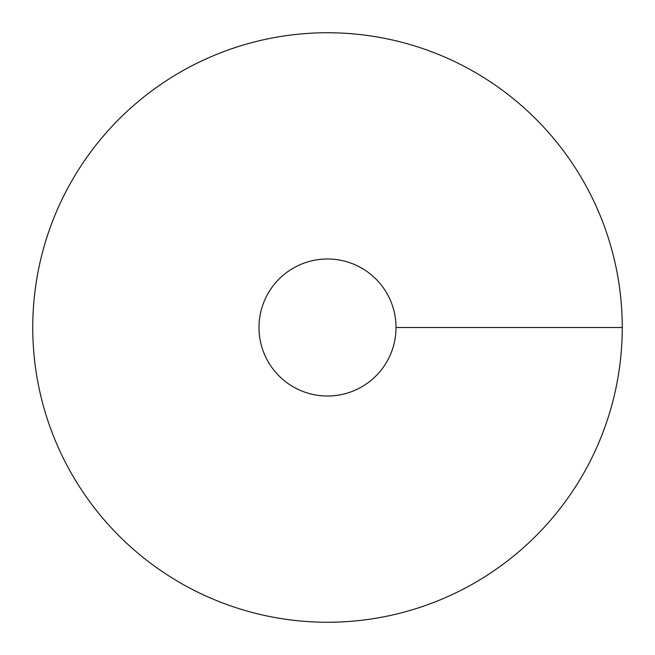 <?xml version="1.0" encoding="UTF-8"?>
<svg xmlns="http://www.w3.org/2000/svg" width="655" height="655" viewBox="0 0 655 655"><rect width="100%" height="100%" fill="white"/><g stroke="black" fill="none" stroke-linecap="round" stroke-linejoin="round"><path stroke-width="0.98" d="M327.5 622.25A294.75 294.75 0 0 0 582.762 180.125A294.75 294.75 0 0 0 72.238 180.125A294.75 294.75 0 0 0 327.5 622.25M327.5 396.013A68.513 68.513 0 0 0 386.835 293.244A68.513 68.513 0 0 0 268.165 293.244A68.513 68.513 0 0 0 327.5 396.013M622.25 327.5L396.013 327.5"/></g></svg>
